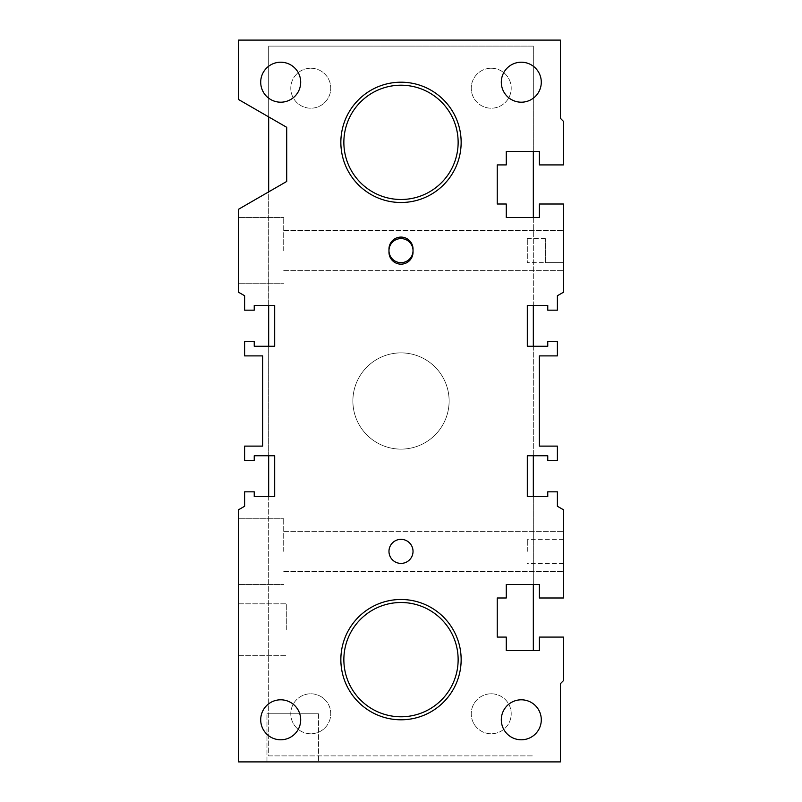<?xml version="1.0" encoding="UTF-8"?>
<svg xmlns="http://www.w3.org/2000/svg" width="802" height="802" viewBox="0 0 802 802"><rect width="100%" height="100%" fill="white"/><g stroke="black" fill="none" stroke-linecap="round" stroke-linejoin="round"><path stroke-width="0.6" stroke-dasharray="4.01 3.01" d="M244.61 506.262L244.61 491.827L254.234 491.827L254.234 496.638L274.685 496.638L274.685 455.736L254.234 455.736L254.234 460.548L244.61 460.548L244.61 446.112L262.655 446.112L262.655 355.887L244.61 355.887L244.61 341.452L254.234 341.452L254.234 346.263L274.685 346.263L274.685 305.361L254.234 305.361L254.234 310.173L244.61 310.173L244.61 295.738L238.595 292.269L238.595 209.232L286.715 181.452L286.715 127.317L238.595 99.538L238.595 40.1L560.397 40.1L560.397 118.295L563.405 121.302L563.405 164.911L539.345 164.911L539.345 151.377L506.262 151.377L506.262 164.911L497.24 164.911L497.24 204.009L506.262 204.009L506.262 217.542L539.345 217.542L539.345 204.009L563.405 204.009L563.405 292.269L557.39 295.738L557.39 310.173L547.766 310.173L547.766 305.361L527.315 305.361L527.315 346.263L547.766 346.263L547.766 341.452L557.39 341.452L557.39 355.887L539.345 355.887L539.345 446.112L557.39 446.112L557.39 460.548L547.766 460.548L547.766 455.736L527.315 455.736L527.315 496.638L547.766 496.638L547.766 491.827L557.39 491.827L557.39 506.262L563.405 509.731L563.405 597.991L539.345 597.991L539.345 584.457L506.262 584.457L506.262 597.991L497.24 597.991L497.24 637.089L506.262 637.089L506.262 650.622L539.345 650.622L539.345 637.089L563.405 637.089L563.405 680.697L560.397 683.705L560.397 761.9L238.595 761.9L238.595 509.731L244.61 506.262M238.595 629.57L238.595 655.334L238.595 629.57M238.595 551.375L238.595 584.457L238.595 551.375M352.88 401A48.12 48.12 0 0 0 425.06 442.674A48.12 48.12 0 0 0 425.06 359.326A48.12 48.12 0 0 0 352.88 401A48.12 48.12 0 0 1 425.06 359.326A48.12 48.12 0 0 1 425.06 442.674A48.12 48.12 0 0 1 352.88 401M340.85 659.645A60.15 60.15 0 0 0 401 719.795A60.15 60.15 0 0 0 461.15 659.645A60.15 60.15 0 0 0 401 599.495A60.15 60.15 0 0 0 340.85 659.645M340.85 142.355A60.15 60.15 0 0 0 401 202.505A60.15 60.15 0 0 0 461.15 142.355A60.15 60.15 0 0 0 401 82.205A60.15 60.15 0 0 0 340.85 142.355M563.405 250.625L563.405 270.625L563.405 250.625M545.36 262.655L563.405 262.655L563.405 238.595L563.405 262.655L545.36 262.655L545.36 238.595L545.36 262.655L545.36 238.595L545.36 262.655L527.315 262.655L527.315 238.595L527.315 262.655M545.36 238.595L527.315 238.595M563.405 551.375L563.405 571.375L563.405 551.375M527.315 551.375L527.315 539.345L527.315 551.375M388.97 250.625L388.97 252.129A12.03 12.03 0 0 0 401 264.159A12.03 12.03 0 0 0 413.03 252.129L413.03 249.121A12.03 12.03 0 0 0 401 237.091A12.03 12.03 0 0 0 388.97 249.121L388.97 250.625A12.03 12.03 0 0 1 401 238.595A12.03 12.03 0 0 1 413.03 250.625A12.03 12.03 0 0 0 394.985 240.209A12.03 12.03 0 0 0 394.985 261.041A12.03 12.03 0 0 0 413.03 250.625A12.03 12.03 0 0 1 401 262.655A12.03 12.03 0 0 1 388.97 250.625L388.97 249.121A12.03 12.03 0 0 1 401 237.091A12.03 12.03 0 0 1 413.03 249.121L413.03 252.129A12.03 12.03 0 0 1 401 264.159A12.03 12.03 0 0 1 388.97 252.129L388.97 250.625A12.03 12.03 0 0 1 401 238.595A12.03 12.03 0 0 1 413.03 250.625A12.03 12.03 0 0 1 401 262.655A12.03 12.03 0 0 1 388.97 250.625M413.03 551.375A12.03 12.03 0 0 0 394.985 540.959A12.03 12.03 0 0 0 394.985 561.791A12.03 12.03 0 0 0 413.03 551.375M283.707 250.625L283.707 217.542L283.707 250.625M283.707 551.375L283.707 518.293L283.707 551.375M238.595 250.625L238.595 283.707L238.595 250.625M300.69 719.795A19.99 19.99 0 0 0 270.705 702.482A19.99 19.99 0 0 0 270.705 737.108A19.99 19.99 0 0 0 300.69 719.795M541.29 719.795A19.99 19.99 0 0 0 511.305 702.482A19.99 19.99 0 0 0 511.305 737.108A19.99 19.99 0 0 0 541.29 719.795M541.29 82.205A19.99 19.99 0 0 0 511.305 64.892A19.99 19.99 0 0 0 511.305 99.518A19.99 19.99 0 0 0 541.29 82.205M300.69 82.205A19.99 19.99 0 0 0 270.705 64.892A19.99 19.99 0 0 0 270.705 99.518A19.99 19.99 0 0 0 300.69 82.205M286.715 629.57L286.715 603.806L286.715 629.57M318.494 761.9L266.966 761.9L318.494 761.9L318.494 713.78L266.966 713.78L318.494 713.78L266.966 713.78L318.494 713.78L318.494 761.9L266.966 761.9L318.494 761.9M461.15 659.645A60.15 60.15 0 0 1 370.925 711.735A60.15 60.15 0 0 1 370.925 607.555A60.15 60.15 0 0 1 461.15 659.645M461.15 142.355A60.15 60.15 0 0 1 370.925 194.445A60.15 60.15 0 0 1 370.925 90.265A60.15 60.15 0 0 1 461.15 142.355M401 82.205A60.15 60.15 0 0 1 453.09 172.43A60.15 60.15 0 0 1 348.91 172.43A60.15 60.15 0 0 1 401 82.205M401 599.495A60.15 60.15 0 0 1 453.09 689.72A60.15 60.15 0 0 1 348.91 689.72A60.15 60.15 0 0 1 401 599.495M413.03 249.121A12.03 12.03 0 0 0 401 237.091A12.03 12.03 0 0 0 388.97 249.121L388.97 252.129A12.03 12.03 0 0 0 401 264.159A12.03 12.03 0 0 0 413.03 252.129L413.03 249.121M401 563.405A12.03 12.03 0 0 0 411.416 545.36A12.03 12.03 0 0 0 390.584 545.36A12.03 12.03 0 0 0 401 563.405A12.03 12.03 0 0 1 390.584 545.36A12.03 12.03 0 0 1 411.416 545.36A12.03 12.03 0 0 1 401 563.405M401 352.88A48.12 48.12 0 0 1 442.674 425.06A48.12 48.12 0 0 1 359.326 425.06A48.12 48.12 0 0 1 401 352.88A48.12 48.12 0 0 1 442.674 425.06A48.12 48.12 0 0 1 359.326 425.06A48.12 48.12 0 0 1 401 352.88M310.775 693.79A19.99 19.99 0 0 1 328.088 723.775A19.99 19.99 0 0 1 293.462 723.775A19.99 19.99 0 0 1 310.775 693.79A19.99 19.99 0 0 0 290.785 713.78A19.99 19.99 0 0 0 310.775 733.77A19.99 19.99 0 0 0 330.765 713.78A19.99 19.99 0 0 0 310.775 693.79M491.225 68.23A19.99 19.99 0 0 1 508.538 98.215A19.99 19.99 0 0 1 473.912 98.215A19.99 19.99 0 0 1 491.225 68.23A19.99 19.99 0 0 0 471.235 88.22A19.99 19.99 0 0 0 491.225 108.21A19.99 19.99 0 0 0 511.215 88.22A19.99 19.99 0 0 0 491.225 68.23M310.775 68.23A19.99 19.99 0 0 1 328.088 98.215A19.99 19.99 0 0 1 293.462 98.215A19.99 19.99 0 0 1 310.775 68.23A19.99 19.99 0 0 0 290.785 88.22A19.99 19.99 0 0 0 310.775 108.21A19.99 19.99 0 0 0 330.765 88.22A19.99 19.99 0 0 0 310.775 68.23M491.225 693.79A19.99 19.99 0 0 1 508.538 723.775A19.99 19.99 0 0 1 473.912 723.775A19.99 19.99 0 0 1 491.225 693.79A19.99 19.99 0 0 0 471.235 713.78A19.99 19.99 0 0 0 491.225 733.77A19.99 19.99 0 0 0 511.215 713.78A19.99 19.99 0 0 0 491.225 693.79M533.33 650.622L533.33 46.115L268.67 46.115L268.67 755.885L533.33 755.885L268.67 755.885L268.67 496.638M268.67 116.902L268.67 46.115L533.33 46.115L533.33 151.377M533.33 217.542L533.33 305.361M533.33 346.263L533.33 455.736M533.33 496.638L533.33 584.457M268.67 455.736L268.67 346.263M268.67 305.361L268.67 191.868M563.405 563.405L527.315 563.405M563.405 539.345L527.315 539.345M283.707 230.625L563.405 230.625L283.707 230.625M283.707 270.625L563.405 270.625L283.707 270.625M283.707 531.375L563.405 531.375L283.707 531.375M283.707 571.375L563.405 571.375L283.707 571.375M238.595 584.457L283.707 584.457L238.595 584.457M238.595 518.293L283.707 518.293L238.595 518.293M238.595 283.707L283.707 283.707L238.595 283.707M238.595 217.542L283.707 217.542L238.595 217.542M238.595 655.334L286.715 655.334L238.595 655.334M238.595 603.806L286.715 603.806L238.595 603.806M266.966 761.9L266.966 713.78L266.966 761.9"/><path stroke-width="1.2" d="M244.61 491.827L244.61 506.262L238.595 509.731L238.595 761.9L560.397 761.9L560.397 683.705L563.405 680.697L563.405 637.089L539.345 637.089L539.345 650.622L506.262 650.622L506.262 637.089L497.24 637.089L497.24 597.991L506.262 597.991L506.262 584.457L539.345 584.457L539.345 597.991L563.405 597.991L563.405 509.731L557.39 506.262L557.39 491.827L547.766 491.827L547.766 496.638L527.315 496.638L527.315 455.736L547.766 455.736L547.766 460.548L557.39 460.548L557.39 446.112L539.345 446.112L539.345 355.887L557.39 355.887L557.39 341.452L547.766 341.452L547.766 346.263L527.315 346.263L527.315 305.361L547.766 305.361L547.766 310.173L557.39 310.173L557.39 295.738L563.405 292.269L563.405 204.009L539.345 204.009L539.345 217.542L506.262 217.542L506.262 204.009L497.24 204.009L497.24 164.911L506.262 164.911L506.262 151.377L539.345 151.377L539.345 164.911L563.405 164.911L563.405 121.302L560.397 118.295L560.397 40.1L238.595 40.1L238.595 99.538L286.715 127.317L286.715 181.452L238.595 209.232L238.595 292.269L244.61 295.738L244.61 310.173L254.234 310.173L254.234 305.361L274.685 305.361L274.685 346.263L254.234 346.263L254.234 341.452L244.61 341.452L244.61 355.887L262.655 355.887L262.655 446.112L244.61 446.112L244.61 460.548L254.234 460.548L254.234 455.736L274.685 455.736L274.685 496.638L254.234 496.638L254.234 491.827L244.61 491.827M388.97 250.625A12.03 12.03 0 0 0 401 262.655A12.03 12.03 0 0 0 413.03 250.625A12.03 12.03 0 0 0 401 238.595A12.03 12.03 0 0 0 388.97 250.625M413.03 252.129A12.03 12.03 0 0 1 401 264.159A12.03 12.03 0 0 1 388.97 252.129L388.97 249.121A12.03 12.03 0 0 1 401 237.091A12.03 12.03 0 0 1 413.03 249.121L413.03 252.129M413.03 551.375A12.03 12.03 0 0 1 394.985 561.791A12.03 12.03 0 0 1 394.985 540.959A12.03 12.03 0 0 1 413.03 551.375M300.69 719.795A19.99 19.99 0 0 1 270.705 737.108A19.99 19.99 0 0 1 270.705 702.482A19.99 19.99 0 0 1 300.69 719.795M541.29 719.795A19.99 19.99 0 0 1 511.305 737.108A19.99 19.99 0 0 1 511.305 702.482A19.99 19.99 0 0 1 541.29 719.795M541.29 82.205A19.99 19.99 0 0 1 511.305 99.518A19.99 19.99 0 0 1 511.305 64.892A19.99 19.99 0 0 1 541.29 82.205M300.69 82.205A19.99 19.99 0 0 1 270.705 99.518A19.99 19.99 0 0 1 270.705 64.892A19.99 19.99 0 0 1 300.69 82.205M401 85.212A57.142 57.142 0 0 1 450.483 170.926A57.142 57.142 0 0 1 351.517 170.926A57.142 57.142 0 0 1 401 85.212M401 82.205A60.15 60.15 0 0 0 348.91 172.43A60.15 60.15 0 0 0 453.09 172.43A60.15 60.15 0 0 0 401 82.205M401 602.502A57.142 57.142 0 0 1 450.483 688.216A57.142 57.142 0 0 1 351.517 688.216A57.142 57.142 0 0 1 401 602.502M401 599.495A60.15 60.15 0 0 0 348.91 689.72A60.15 60.15 0 0 0 453.09 689.72A60.15 60.15 0 0 0 401 599.495M533.33 151.377L533.33 217.542M533.33 305.361L533.33 346.263M533.33 455.736L533.33 496.638M533.33 584.457L533.33 650.622M268.67 496.638L268.67 455.736M268.67 346.263L268.67 305.361M268.67 191.868L268.67 116.902"/></g></svg>
